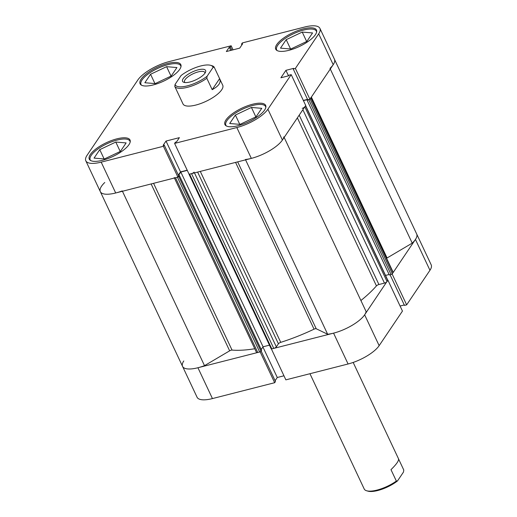 <?xml version="1.0" encoding="UTF-8"?>
<svg xmlns="http://www.w3.org/2000/svg" width="517" height="517" viewBox="0 0 517 517"><rect width="100%" height="100%" fill="white"/><g stroke="black" fill="none" stroke-linecap="round" stroke-linejoin="round"><path stroke-width="0.78" d="M277.151 50.588A21.953 7.438 154.8 0 1 276.666 49.891A21.953 7.438 154.8 0 1 303.582 30.076A21.953 7.438 154.8 0 1 316.398 31.194A21.953 7.438 154.8 0 1 316.624 32.015M226.349 125.967A21.953 7.438 154.8 0 1 225.864 125.263A21.953 7.438 154.8 0 1 252.781 105.449A21.953 7.438 154.8 0 1 265.596 106.567A21.953 7.438 154.8 0 1 265.822 107.387M90.708 160.561A21.953 7.438 154.8 0 1 90.223 159.863A21.953 7.438 154.8 0 1 117.146 140.049A21.953 7.438 154.8 0 1 129.954 141.167A21.953 7.438 154.8 0 1 130.187 141.988M141.509 85.189A21.953 7.438 154.8 0 1 141.025 84.491A21.953 7.438 154.8 0 1 167.947 64.67A21.953 7.438 154.8 0 1 180.756 65.795A21.953 7.438 154.8 0 1 180.989 66.615M238.059 125.715A22.502 7.626 -25.2 0 0 265.654 105.403A22.502 7.626 -25.2 0 0 252.522 104.253A22.502 7.626 -25.2 0 0 224.927 124.565A22.502 7.626 -25.2 0 0 238.059 125.715M288.854 50.336A22.502 7.626 -25.2 0 0 316.449 30.025A22.502 7.626 -25.2 0 0 303.324 28.874A22.502 7.626 -25.2 0 0 275.729 49.193A22.502 7.626 -25.2 0 0 288.854 50.336M153.219 84.937A22.502 7.626 -25.2 0 0 180.814 64.625A22.502 7.626 -25.2 0 0 167.682 63.475A22.502 7.626 -25.2 0 0 140.088 83.786A22.502 7.626 -25.2 0 0 153.219 84.937M102.418 160.309A22.502 7.626 -25.2 0 0 130.013 139.997A22.502 7.626 -25.2 0 0 116.881 138.853A22.502 7.626 -25.2 0 0 89.286 159.165A22.502 7.626 -25.2 0 0 102.418 160.309M214.245 67.236L213.082 67.378A20.854 7.064 -25.2 0 0 210.6 65.316L211.905 65.691A21.953 7.438 154.8 0 1 214.245 67.236L222.737 85.247A21.953 7.438 154.8 0 1 195.814 105.061A21.953 7.438 154.8 0 1 183.005 103.943L174.785 86.436L175.069 84.433A20.854 7.064 -25.2 0 0 187.374 85.848A20.854 7.064 -25.2 0 0 207.091 76.257L206.813 78.267A21.953 7.438 154.8 0 1 187.458 87.308A21.953 7.438 154.8 0 1 174.785 86.436M189.112 174.255L174.597 143.416L236.818 127.544A26.348 8.925 -25.2 0 0 267.896 109.216L291.2 74.635L305.715 105.481L282.405 140.055A26.348 8.925 154.8 0 1 251.333 158.383L189.112 174.255M174.597 143.416L175.412 142.214L176.504 141.936L179.393 137.645L166.022 141.057L163.126 145.348L164.219 145.07L163.404 146.272L101.183 162.144A26.348 8.925 -25.2 0 1 85.809 160.8A26.348 8.925 -25.2 0 1 87.043 155.346L137.845 79.973A26.348 8.925 -25.2 0 1 168.917 61.646L231.144 45.774L233.057 49.839M329.988 68.38A26.348 8.925 -25.2 0 0 334.441 59.229A26.348 8.925 154.8 0 1 333.207 64.683L309.903 99.258L295.388 68.418L318.698 33.844A26.348 8.925 -25.2 0 0 319.926 28.39A26.348 8.925 -25.2 0 0 304.558 27.046L242.331 42.917L241.523 44.119L242.615 43.842L239.72 48.133L226.343 51.545L229.238 47.254L230.33 46.976L231.144 45.774M187.199 170.196L180.53 171.896L178.359 175.114M164.219 145.07L178.733 175.909L177.919 177.111L115.698 192.983A26.348 8.925 154.8 0 1 100.324 191.639A26.348 8.925 -25.2 0 0 115.698 192.983A26.348 8.925 -25.2 0 0 122.27 190.902M309.903 99.258L307.738 99.813L293.223 68.974L293.637 68.367L285.907 70.338L280.899 77.77L288.622 75.799L289.035 75.191L291.2 74.635M307.525 99.361L303.337 100.434M295.388 68.418L293.223 68.974M163.404 146.272L177.919 177.111M288.499 75.831L285.907 70.338M230.731 50.427L229.238 47.254M231.823 50.149L230.33 46.976M241.891 44.914L241.523 44.119M180.53 171.896L166.022 141.057M171.224 76.012L155.19 83.605L144.85 82.739L150.557 74.274L166.597 66.68L176.93 67.546L171.224 76.012M166.597 66.68L171.03 76.102M150.557 74.274L154.938 83.58M126.129 142.918L120.422 151.384L104.389 158.977L94.049 158.112L99.755 149.652L115.795 142.052L126.129 142.918M115.795 142.052L120.228 151.475M99.755 149.652L104.137 158.958M261.764 108.324L256.064 116.784L240.024 124.377L229.69 123.511L235.39 115.052L251.43 107.452L261.764 108.324M251.43 107.452L255.863 116.881M235.39 115.052L239.772 124.358M306.865 41.412L290.825 49.005L280.492 48.139L286.192 39.673L302.232 32.08L312.565 32.946L306.865 41.412M302.232 32.08L306.665 41.502M286.192 39.673L290.573 48.986M398.568 458.954L403.783 470.031L403.499 472.034L397.515 480.92L396.352 481.056A21.953 7.438 154.8 0 1 376.996 490.097A21.953 7.438 154.8 0 1 366.663 490.775A21.953 7.438 154.8 0 1 364.323 489.231L309.948 373.713M189.985 81.977A12.731 4.317 154.8 0 1 183.987 82.365A12.731 4.317 154.8 0 1 185.164 76.484A12.731 4.317 154.8 0 1 198.166 69.834A12.731 4.317 154.8 0 1 205.488 72.251A12.731 4.317 154.8 0 1 189.985 81.977M204.945 73.201A11.2 3.793 -25.2 0 0 204.822 72.445A11.2 3.793 -25.2 0 0 198.289 71.876A11.2 3.793 -25.2 0 0 184.556 81.977A11.2 3.793 -25.2 0 0 185.067 82.558M210.6 65.316A20.854 7.064 -25.2 0 0 200.777 65.956A20.854 7.064 -25.2 0 0 181.053 75.547L175.069 84.433M212.177 89.667L219.609 78.642C221.321 82.352 218.84 86.029 212.177 89.667L206.813 78.267M213.082 67.378L207.091 76.257M398.42 458.624C399.202 460.369 396.72 464.046 390.981 469.656L396.352 481.056M366.663 490.775L367.968 491.15A20.854 7.064 -25.2 0 0 397.515 480.92M245.413 159.488A26.348 8.925 -25.2 0 0 251.333 158.383A26.348 8.925 -25.2 0 0 283.865 136.811M237.678 161.866L316.21 328.747L327.649 334.247A26.348 8.925 -25.2 0 0 333.568 333.142A26.348 8.925 -25.2 0 0 366.101 311.57L284.169 137.444M183.793 360.95A26.348 8.925 -25.2 0 0 182.559 366.398A26.348 8.925 -25.2 0 0 197.933 367.742A26.348 8.925 -25.2 0 0 204.512 365.661L229.651 350.83L151.126 183.949M122.445 191.264L204.512 365.661M200.299 171.405L280.737 342.344A95.503 32.358 -25.2 0 0 314.045 329.167L235.578 162.403M153.568 183.322L232.043 350.08A95.503 32.358 -25.2 0 0 254.752 348.742M360.898 300.513A95.503 32.358 -25.2 0 0 376.441 285.895L297.372 117.857M177.971 177.04A1.099 0.375 -25.2 0 0 178.733 176.471L260.969 351.23A1.099 0.375 154.8 0 1 259.676 351.993L177.441 177.234L175.509 177.725L257.744 352.484A2.197 0.743 154.8 0 1 256.464 352.374L174.41 178.003M178.733 176.471L179.367 175.528L178.643 175.715M178.52 175.457L180.827 172.038L187.29 170.39M194.476 172.891L276.349 346.875A2.197 0.743 154.8 0 1 273.758 348.4L271.826 348.897L189.59 174.132L191.523 173.641A2.197 0.743 -25.2 0 0 194.108 172.116M302.219 108.344A2.197 0.743 -25.2 0 0 304.81 106.819L387.046 281.578A2.197 0.743 154.8 0 1 384.454 283.103L378.916 284.518A2.197 0.743 -25.2 0 0 376.441 285.895M387.95 280.24L402.459 311.079L379.155 345.653A26.348 8.925 154.8 0 1 348.083 363.987L333.568 333.142A26.348 8.925 -25.2 0 0 364.64 314.814L387.815 280.272A1.099 0.375 154.8 0 1 387.769 280.505L305.534 105.746L304.81 106.819M303.427 100.628L307.499 99.587L307.092 100.188L308.791 99.755A1.099 0.375 -25.2 0 0 309.773 99.29M310.995 97.642L393.146 272.226A2.197 0.743 154.8 0 1 393.043 272.679L392.319 273.752L310.084 98.993L310.807 97.92A2.197 0.743 -25.2 0 0 310.911 97.467M104.777 182.488A26.348 8.925 -25.2 0 0 100.324 191.639L182.559 366.398A26.348 8.925 -25.2 0 0 197.933 367.742L212.442 398.581L274.669 382.709L260.154 351.87L197.933 367.742M174.229 177.615A2.197 0.743 -25.2 0 0 175.509 177.725M260.969 351.23L261.602 350.287L179.367 175.528M259.676 351.993L257.744 352.484M232.043 350.08A2.197 0.743 -25.2 0 0 229.651 350.83M311.37 97.08L387.078 257.97L412.223 243.139A26.348 8.925 -25.2 0 0 416.676 233.988L431.191 264.833A26.348 8.925 154.8 0 1 429.957 270.281L406.653 304.862L392.138 274.023L415.442 239.442A26.348 8.925 -25.2 0 0 416.676 233.988L319.926 28.39M387.078 257.97A2.197 0.743 -25.2 0 0 386.593 258.293M392.319 273.752A1.099 0.375 154.8 0 1 391.026 274.514L308.791 99.755M307.092 100.188L389.327 274.947L391.026 274.514M385.533 275.419L389.12 274.501M387.769 280.505L387.046 281.578M316.21 328.747A2.197 0.743 -25.2 0 0 314.045 329.167M280.737 342.344A2.197 0.743 -25.2 0 0 278.424 343.799L197.623 172.083M276.349 346.875L278.424 343.799M271.826 348.897A1.099 0.375 154.8 0 1 271.186 348.839L188.951 174.08M261.234 349.505L263.063 346.797L269.454 345.162M245.588 159.85L327.649 334.247M330.285 69.013L412.223 243.139M180.827 172.038L263.063 346.797M271.393 348.943L285.856 379.859L348.083 363.987M333.568 333.142L271.347 349.02M390.064 274.76L404.488 305.411L406.653 304.862M400.087 306.032L404.275 304.965M275.109 380.719L277.28 377.494L283.943 375.794M274.669 382.709L275.477 381.507L261.124 351.004M212.442 398.581A26.348 8.925 154.8 0 1 197.074 397.237L182.559 366.398M262.927 346.997L277.28 377.494M251.333 158.383L236.818 127.544M333.207 64.683L318.698 33.844M101.183 162.144L115.698 192.983M267.896 109.216L282.405 140.055M299.207 115.129L378.916 284.518M384.454 283.103L302.859 109.707M393.043 272.679L310.807 97.92M273.758 348.4L191.523 173.641M364.64 314.814L379.155 345.653M429.957 270.281L415.442 239.442M276.666 49.891L276.938 50.472M225.864 125.263L226.136 125.844M90.223 159.863L90.494 160.444M141.025 84.491L141.296 85.072M85.809 160.8L100.324 191.639M180.756 65.795L181.028 66.376M129.954 141.167L130.226 141.748M265.596 106.567L265.867 107.148M316.398 31.194L316.669 31.776M353.176 362.443L398.51 458.779M305.625 105.604L387.821 280.279"/></g></svg>
